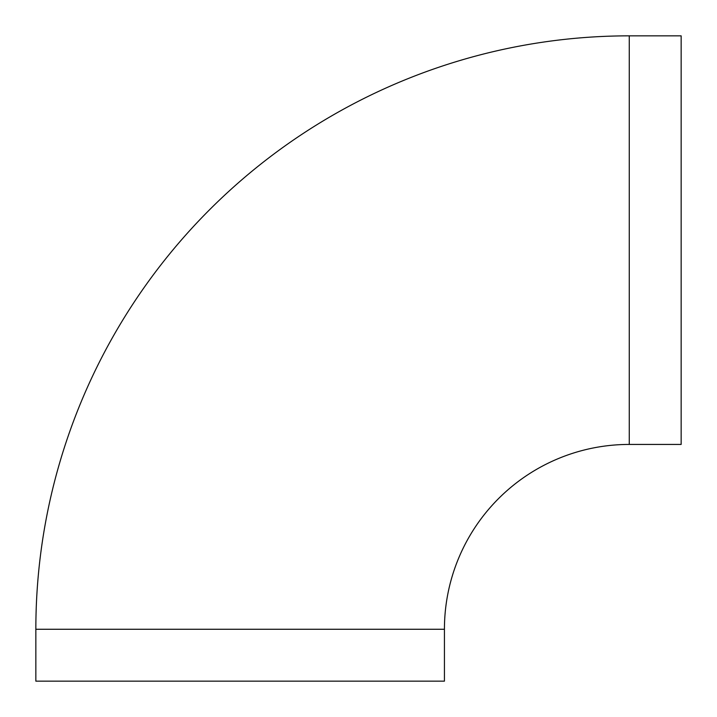 <?xml version="1.0" encoding="UTF-8"?>
<svg xmlns="http://www.w3.org/2000/svg" width="717" height="717" viewBox="0 0 717 717"><rect width="100%" height="100%" fill="white"/><g stroke="black" fill="none" stroke-linecap="round" stroke-linejoin="round"><path stroke-width="1.08" d="M629.266 35.85A593.416 593.416 0 0 0 35.85 629.266L35.85 681.15L444.432 681.15L444.432 629.266A184.834 184.834 0 0 1 629.266 444.432L681.15 444.432L681.15 35.85L629.266 35.85L629.266 444.432M444.432 629.266L35.85 629.266"/></g></svg>
